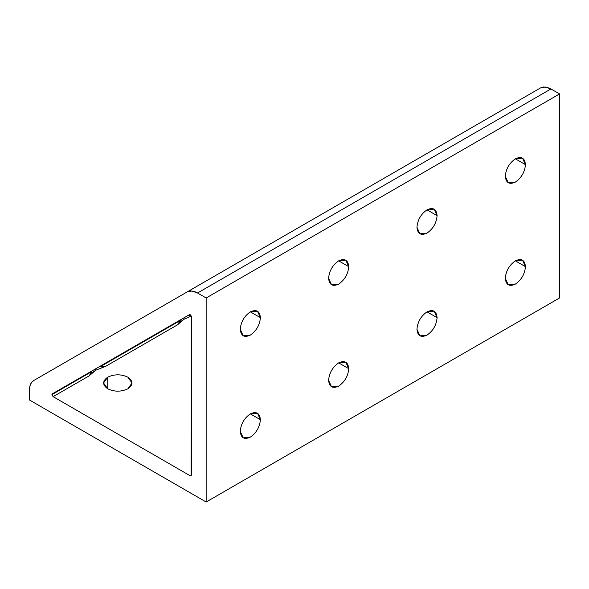 <?xml version="1.0" encoding="UTF-8"?>
<svg xmlns="http://www.w3.org/2000/svg" width="589" height="589" viewBox="0 0 589 589"><rect width="100%" height="100%" fill="white"/><g stroke="black" fill="none" stroke-linecap="round" stroke-linejoin="round"><path stroke-width="0.88" d="M184.062 317.773L174.992 323.008L189.452 314.659L184.062 317.773L184.062 319.231L180.286 321.874L177.436 324.878L180.263 320.526L100.314 366.689L180.263 320.526L179.115 320.63L101.809 365.268L100.314 366.689L102.162 365.062L145.984 339.757C157.904 332.873 157.904 332.873 145.984 339.757L52.288 393.857L51.942 394.615L91.913 371.534L90.971 371.526L91.913 371.534L89.086 375.892L95.712 370.238L95.712 368.78L95.712 370.238L105.497 366.417L100.314 366.689L101.75 367.013L105.497 366.417L95.712 370.238L91.936 372.881L89.086 375.892L91.913 371.534L51.942 394.615L53.12 396.655L89.086 375.892L53.12 396.655L190.247 475.824L191.425 475.146L190.247 475.824L191.079 475.912L191.425 316.801L190.696 315.13L189.415 314.681L52.288 393.857L179.115 320.63L180.263 320.526L177.436 324.878L184.062 319.231L184.062 317.773L189.437 314.666L174.911 323.052M189.798 314.497L188.664 315.682L190.247 314.762L188.738 315.844L191.211 315.895M338.675 260.839L348.747 266.655L345.795 260.139L338.675 260.839C332.601 265.087 329.244 270.903 328.603 278.288L331.555 284.804L338.675 284.104C344.749 279.856 348.106 274.04 348.747 266.655L338.675 260.839C344.749 258.078 348.106 260.014 348.747 266.655C348.106 274.04 344.749 279.856 338.675 284.104C332.601 286.865 329.244 284.929 328.603 278.288C329.244 270.903 332.601 265.087 338.675 260.839M338.675 362.861L348.747 368.677L345.795 362.154L338.675 362.861C332.601 367.109 329.244 372.918 328.603 380.303L331.555 386.826L338.675 386.119C344.749 381.871 348.106 376.062 348.747 368.677L338.675 362.861C344.749 360.093 348.106 362.029 348.747 368.677C348.106 376.062 344.749 381.871 338.675 386.119C332.601 388.887 329.244 386.951 328.603 380.303C329.244 372.918 332.601 367.109 338.675 362.861M427.025 209.831L437.097 215.648L434.145 209.124L427.025 209.831C420.951 214.079 417.594 219.896 416.953 227.28L419.905 233.796L427.025 233.097C433.099 228.849 436.456 223.032 437.097 215.648L427.025 209.831C433.099 207.063 436.456 209.007 437.097 215.648C436.456 223.032 433.099 228.849 427.025 233.097C420.951 235.858 417.594 233.921 416.953 227.28C417.594 219.896 420.951 214.079 427.025 209.831M427.025 311.853L437.097 317.67L434.145 311.147L427.025 311.853C420.951 316.094 417.594 321.911 416.953 329.295L419.905 335.818L427.025 335.112C433.099 330.863 436.456 325.047 437.097 317.67L427.025 311.853C433.099 309.085 436.456 311.021 437.097 317.67C436.456 325.047 433.099 330.863 427.025 335.112C420.951 337.88 417.594 335.944 416.953 329.295C417.594 321.911 420.951 316.094 427.025 311.853M515.375 158.824L525.447 164.64L522.495 158.117L515.375 158.824C509.301 163.072 505.944 168.888 505.303 176.273L508.255 182.789L515.375 182.082C521.449 177.841 524.806 172.025 525.447 164.64L515.375 158.824C521.449 156.056 524.806 157.999 525.447 164.64C524.806 172.025 521.449 177.841 515.375 182.082C509.301 184.85 505.944 182.914 505.303 176.273C505.944 168.888 509.301 163.072 515.375 158.824M515.375 260.846L525.447 266.655L522.495 260.139L515.375 260.846C509.301 265.087 505.944 270.903 505.303 278.288L508.255 284.811L515.375 284.104C521.449 279.856 524.806 274.04 525.447 266.655L515.375 260.846C521.449 258.078 524.806 260.014 525.447 266.655C524.806 274.04 521.449 279.856 515.375 284.104C509.301 286.872 505.944 284.929 505.303 278.288C505.944 270.903 509.301 265.087 515.375 260.846M250.325 413.868L260.397 419.685L257.445 413.161L250.325 413.868C244.251 418.116 240.894 423.933 240.253 431.31L243.205 437.833L250.325 437.126C256.399 432.878 259.756 427.069 260.397 419.685L250.325 413.868C256.399 411.1 259.756 413.036 260.397 419.685C259.756 427.069 256.399 432.878 250.325 437.126C244.251 439.895 240.894 437.958 240.253 431.31C240.894 423.933 244.251 418.116 250.325 413.868M107.728 388.806L107.728 377.174L103.554 382.99L107.728 388.806C114.443 391.943 121.157 391.943 127.872 388.806L132.046 382.99L127.872 377.174C121.157 374.037 114.443 374.037 107.728 377.174L107.728 388.806C102.295 384.934 102.295 381.054 107.728 377.174C114.443 374.037 121.157 374.037 127.872 377.174C133.305 381.054 133.305 384.934 127.872 388.806C121.157 391.943 114.443 391.943 107.728 388.806M250.325 311.853L260.397 317.662L257.445 311.147L250.325 311.853C244.251 316.094 240.894 321.911 240.253 329.295L243.205 335.818L250.325 335.112C256.399 330.863 259.756 325.047 260.397 317.662L250.325 311.853C256.399 309.085 259.756 311.021 260.397 317.662C259.756 325.047 256.399 330.863 250.325 335.112C244.251 337.88 240.894 335.936 240.253 329.295C240.894 321.911 244.251 316.094 250.325 311.853M184.062 319.231L191.3 316.116L184.062 319.231M177.436 324.878L105.497 366.417L177.436 324.878M29.45 399.997L29.951 385.92L31.423 382.673L33.764 380.501L540.511 87.93L187.111 291.96L191.889 291.032L197.521 292.998L550.921 88.961L547.115 87.341L543.559 86.988L540.511 87.93L545.289 87.003L550.921 88.961L197.521 292.998L206.15 297.975L559.55 93.938L550.921 88.961L559.55 93.938L206.15 297.975L206.15 502.012L559.55 297.975L559.55 93.938L559.55 297.975L206.15 502.012L29.45 399.997L206.15 502.012L206.15 297.975L197.521 292.998C193.487 290.738 190.011 290.392 187.111 291.96L33.764 380.501C30.952 382.232 29.516 385.405 29.45 390.036L29.45 399.997M425.236 154.487L414.089 160.922L425.236 154.487M52.288 393.857L189.415 314.681L190.696 315.13L191.425 316.801L191.425 475.146L190.247 475.824L53.12 396.655L51.942 394.615L52.288 393.857M187.111 291.96L540.511 87.93"/></g></svg>
